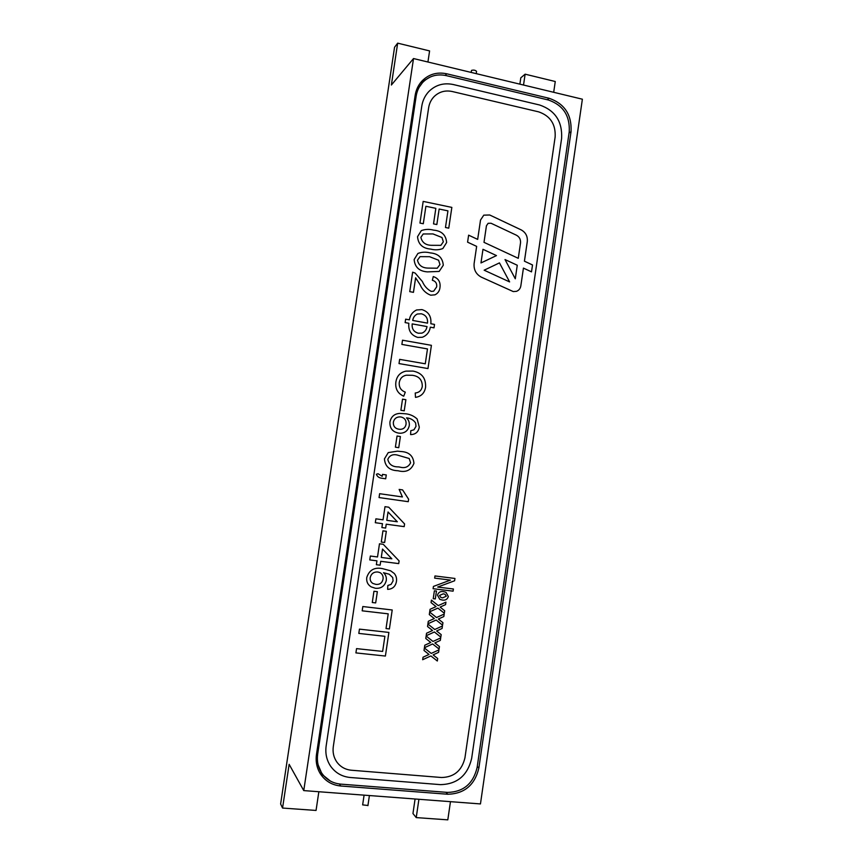<?xml version="1.0" encoding="UTF-8"?>
<svg xmlns="http://www.w3.org/2000/svg" width="863" height="863" viewBox="0 0 863 863"><rect width="100%" height="100%" fill="white"/><g stroke="black" fill="none" stroke-linecap="round" stroke-linejoin="round"><path stroke-width="1.29" d="M367.854 805.47L362.643 804.888L364.089 795.147M471.133 72.416L471.522 70.399C473.69 69.817 475.373 70.14 476.559 71.381L476.225 73.646M513.237 291.565L516.43 291.349C518.868 290.421 520.335 288.609 520.831 285.912L523.431 268.102L531.511 271.867L532.514 264.963L524.434 261.187L527.304 241.521C527.725 236.268 525.696 232.395 521.187 229.882L489.72 214.995L483.787 215.157L480.518 220.054L477.671 239.385L468.62 235.168L467.584 242.169L476.646 246.376L474.121 263.517C473.614 269.731 476.031 274.283 481.392 277.174L513.237 291.565M516.43 291.36L516.43 291.349C518.868 290.432 520.335 288.609 520.831 285.912L523.431 268.102M434.186 96.505L434.186 96.505C431.187 99.579 429.343 103.333 428.641 107.756L333.301 746.581C332.525 752.288 333.69 757.412 336.786 761.953C340.389 766.862 345.243 769.613 351.36 770.228L441.543 777.509C454.067 777.207 461.867 770.648 464.941 757.854L555.146 136.926C555.804 124.24 550.303 115.89 538.652 111.856L452.223 91.51C445.254 90.065 439.245 91.726 434.197 96.505C431.198 99.579 429.343 103.333 428.641 107.756L333.301 746.581C332.525 752.288 333.69 757.412 336.786 761.953L336.786 761.953M383.237 544.283L399.105 560.907L398.706 563.604L380.712 561.306L380.13 565.179L376.365 564.704L376.937 560.831L369.763 559.914L370.346 556.031L377.519 556.959L379.472 543.798L383.237 544.283L399.105 560.907L398.706 563.604L380.712 561.317L380.13 565.179L376.365 564.704L376.937 560.831L369.763 559.914M402.59 489.904L408.62 499.224L408.253 501.694L379.051 497.563L379.634 493.701L402.406 496.948L399.148 489.407L402.59 489.904L408.62 499.224L408.253 501.694L379.051 497.563M377.994 473.722L382.223 476.3L382.514 474.38L386.268 474.941L385.696 478.792L381.673 478.199C379.094 477.951 377.325 476.646 376.365 474.272L377.994 473.722L382.223 476.3L382.514 474.38M384.434 458.889L388.253 452.6L397.509 451.155L400.648 451.511C408.857 451.834 413.28 455.772 413.938 463.334C411.22 470.27 405.966 472.751 398.167 470.788L397.789 470.734C389.558 470.443 385.103 466.505 384.434 458.889L388.253 452.6L397.509 451.155L400.648 451.511C408.857 451.834 413.28 455.772 413.938 463.334L413.938 463.334C411.22 470.27 405.966 472.751 398.167 470.788L397.789 470.734C389.558 470.443 385.103 466.505 384.434 458.889M404.229 410.82L400.874 410.281L402.525 399.148L405.88 399.709L404.229 410.82L405.88 399.709L402.525 399.148M415.232 393.01C419.159 392.589 421.511 390.432 422.287 386.516C422.374 379.957 419.084 376.214 412.406 375.297L406.29 375.2C402.363 376.02 400.022 378.469 399.256 382.546C398.9 387.26 400.907 390.454 405.297 392.147L403.711 396.203C397.8 393.528 395.178 388.922 395.837 382.374C396.7 376.16 400.076 372.406 405.988 371.122L413.021 371.079C421.856 372.816 426.042 378.221 425.578 387.282C424.553 393.118 421.187 396.484 415.491 397.368L415.232 393.01C419.159 392.589 421.511 390.432 422.287 386.516C422.374 379.957 419.084 376.214 412.406 375.297L406.29 375.2C402.363 376.02 400.022 378.469 399.256 382.546L399.256 382.546C398.9 387.26 400.907 390.454 405.297 392.147L403.711 396.203C397.8 393.528 395.178 388.922 395.837 382.374L395.837 382.374C396.7 376.16 400.076 372.406 405.988 371.122L413.021 371.079C421.856 372.816 426.042 378.221 425.578 387.282L425.578 387.282C424.553 393.118 421.187 396.484 415.491 397.368L415.491 397.368M401.878 344.413L402.503 340.205L431.414 345.329L427.972 368.566L399.019 363.582L399.645 359.364L425.276 363.798L427.476 348.932L401.878 344.413M405.642 319.159L409.364 319.839C410.152 315.222 412.546 311.942 416.549 309.979L421.942 309.601C428.577 311.716 431.543 316.441 430.831 323.744L434.51 324.412L434.003 327.843L430.324 327.174C429.472 332.147 426.807 335.513 422.331 337.26L417.811 337.433C411.133 335.329 408.145 330.605 408.846 323.269L405.125 322.6L405.642 319.159L409.364 319.839C410.141 315.222 412.546 311.942 416.549 309.979L421.942 309.601C428.577 311.716 431.532 316.441 430.831 323.744L434.51 324.423L434.003 327.843L430.324 327.174C429.472 332.147 426.807 335.513 422.331 337.26L417.811 337.433C411.133 335.329 408.145 330.605 408.846 323.269M430.713 249.094C422.6 248.415 418.21 244.272 417.541 236.678L421.317 230.615C425.265 229.17 429.332 229.008 433.539 230.13C441.629 230.853 445.988 234.984 446.635 242.535L442.848 248.544C438.954 250.022 434.909 250.205 430.723 249.094C422.6 248.415 418.21 244.272 417.541 236.678L421.317 230.615C425.265 229.17 429.332 229.008 433.539 230.13L433.539 230.13C441.629 230.853 445.988 234.984 446.635 242.535L442.848 248.544C438.954 250.022 434.909 250.205 430.713 249.094L430.723 249.094M434.65 578.124L434.974 575.945L454.941 578.458L454.607 580.777L437.692 587.056L453.399 588.998L453.086 591.166L433.097 588.706L433.431 586.419L450.464 580.098L434.65 578.124L450.464 580.098L433.431 586.419M436.042 606.603L431.058 602.601L431.424 600.109L438.264 605.599L445.944 602.137L445.578 604.618L440.119 607.088L444.682 610.756L444.316 613.237L437.897 608.091L429.698 611.802L430.065 609.3L436.042 606.603M434.294 618.555L429.299 614.564L429.666 612.072L436.505 617.541L444.197 614.057L443.83 616.538L438.361 619.03L442.935 622.687L442.568 625.168L436.139 620.033L427.94 623.766L428.307 621.274L434.294 618.555M432.536 630.508L427.541 626.527L427.908 624.035L434.758 629.494L442.449 625.988L442.083 628.469L436.613 630.972L441.187 634.618L440.82 637.11L434.391 631.986L426.182 635.74L426.549 633.237L432.536 630.508M430.777 642.471L425.783 638.512L426.149 636.009L432.999 641.457L440.702 637.919L440.335 640.411L434.855 642.924L439.44 646.56L439.073 649.052L432.633 643.949L424.423 647.725L424.79 645.222L430.777 642.471M429.019 654.445L424.013 650.497L424.38 647.994L431.241 653.42L438.954 649.861L438.587 652.352L433.107 654.888L437.681 658.512L437.314 661.004L430.874 655.923L422.665 659.72L423.032 657.218L429.019 654.445M442.309 600.044L439.796 599.343L437.455 595.125C438.523 592.191 440.605 591.036 443.701 591.662L445.966 592.288L448.35 596.538C447.347 599.397 445.34 600.572 442.309 600.044L439.796 599.343L437.455 595.125C438.523 592.191 440.605 591.036 443.701 591.662L445.955 592.288L448.35 596.538C447.347 599.397 445.34 600.572 442.309 600.044M433.226 598.674L434.38 590.799L436.462 591.047L435.308 598.922L433.226 598.674L435.308 598.922L436.462 591.047M423.291 223.744L419.957 223.053L423.183 201.403L451.845 207.4L448.76 228.166L445.47 227.498L447.94 210.863L439.148 209.029L436.84 224.553L433.528 223.884L435.837 208.339L425.891 206.268L423.291 223.744L425.891 206.268L435.837 208.339M414.143 259.526L417.919 253.442C421.867 251.985 425.944 251.802 430.152 252.891C438.253 253.571 442.633 257.692 443.28 265.232L439.17 271.435L427.336 271.888C419.202 271.241 414.801 267.12 414.143 259.526C414.801 267.12 419.202 271.241 427.336 271.888L439.17 271.435L443.28 265.232C442.633 257.692 438.253 253.571 430.152 252.891L430.152 252.891C425.944 251.802 421.867 251.985 417.919 253.442L417.919 253.442M433.28 276.559L433.28 276.559C438.469 278.339 440.691 282.018 439.968 287.595C439.547 290.993 437.875 293.409 434.941 294.833L430.691 295.2C425.858 293.355 422.331 289.86 420.098 284.725L415.621 277.789L413.453 292.341L409.742 291.64L412.633 272.179L415.157 273.075L422.374 281.511C424.294 286.009 427.25 289.299 431.23 291.392L433.658 291.176L436.667 286.883C437.077 283.388 435.632 281.187 432.352 280.281L433.28 276.559C438.469 278.339 440.691 282.018 439.968 287.595C439.547 290.993 437.875 293.409 434.941 294.833L430.702 295.2C425.858 293.355 422.331 289.86 420.098 284.725L415.621 277.789L413.453 292.341M415.621 422.978C413.42 419.85 410.378 418.156 406.505 417.865C408.728 420.011 409.634 422.633 409.256 425.739C408.102 430.54 405.103 433.043 400.249 433.248L398.501 433.097C392.536 431.856 389.677 428.167 389.925 422.039C391.079 416.624 394.38 413.744 399.806 413.409L405.513 413.776C409.99 414.218 413.873 415.955 417.142 418.987L419.299 427.153C418.35 432.039 415.448 434.521 410.605 434.596L410.799 430.713L413.97 429.796L415.998 426.365L415.621 422.978C413.42 419.85 410.378 418.156 406.505 417.865C408.728 420.011 409.634 422.633 409.256 425.739C408.102 430.54 405.103 433.043 400.249 433.248L398.501 433.097C392.536 431.856 389.677 428.167 389.925 422.039C391.09 416.624 394.38 413.744 399.806 413.409L405.513 413.776C409.99 414.218 413.873 415.955 417.142 418.987L419.299 427.153C418.35 432.039 415.448 434.521 410.605 434.596L410.605 434.596M398.749 447.681L395.383 447.163L397.045 436.009L400.4 436.538L398.749 447.681L400.4 436.538L397.045 436.009M388.749 507.207L404.574 523.938L404.175 526.635L386.225 524.197L385.653 528.059L381.888 527.552L382.471 523.679L375.308 522.708L375.89 518.836L383.043 519.817L384.995 506.678L388.749 507.207L404.585 523.938L404.186 526.635L386.225 524.197L385.653 528.059L381.888 527.552L382.471 523.679L375.308 522.708M386.322 531.295L384.65 542.503L381.273 542.061L382.935 530.842L386.322 531.295L384.65 542.503L381.273 542.061M390.605 570.799L394.251 573.464C396.193 575.783 396.915 578.49 396.419 581.586C395.47 586.527 392.546 589.127 387.638 589.364L387.843 585.459L391.047 584.424L393.096 580.918L392.719 577.52L389.191 574.208L383.506 572.708C385.75 574.78 386.667 577.39 386.279 580.519C384.758 586.117 381.133 588.706 375.427 588.275L371.209 586.883C367.757 584.769 366.268 581.63 366.764 577.476C369.278 569.947 374.52 567.002 382.503 568.641L390.605 570.799L394.251 573.464C396.193 575.783 396.915 578.49 396.419 581.586L396.419 581.586C395.47 586.527 392.546 589.127 387.638 589.364L387.638 589.364M377.347 591.673L375.675 602.913L372.277 602.514L373.949 591.263L377.347 591.673L375.675 602.913L372.277 602.514M362.18 610.821L362.816 606.538L392.212 609.979L389.407 628.944L386.031 628.555L388.21 613.841L362.18 610.821L388.21 613.841L386.031 628.555L389.407 628.944L392.212 609.979M358.814 633.41L359.45 629.127L388.889 632.428L385.394 656.053L355.912 652.903L356.548 648.62L382.643 651.425L384.887 636.311L358.814 633.41L384.887 636.311L382.643 651.425M340.68 784.122C332.428 783.302 326.009 779.483 321.435 772.665C317.994 767.099 316.743 760.929 317.67 754.143L416.16 96.138C416.991 90.874 419.116 86.354 422.546 82.578C429.019 75.998 436.894 73.679 446.16 75.599L548.458 100.022C563.129 105.146 570.055 115.718 569.235 131.726L477.12 767.498C473.258 783.669 463.42 791.975 447.606 792.407L340.68 784.122M321.435 772.665L316.182 760.281M415.955 91.705L422.546 82.578M330.529 766.074L330.529 766.074C335.34 772.86 341.921 776.668 350.27 777.498L440.497 784.64C457.185 784.197 467.573 775.47 471.651 758.426L561.608 138.414C562.482 121.532 555.168 110.399 539.655 105.006L453.258 84.52C443.798 82.557 435.675 84.865 428.9 91.456C425.071 95.513 422.687 100.421 421.78 106.171L326.149 745.977C325.146 753.399 326.602 760.098 330.529 766.074C335.34 772.87 341.921 776.678 350.281 777.498L440.497 784.64C457.196 784.208 467.573 775.47 471.651 758.437L561.608 138.425C562.471 121.543 555.157 110.399 539.655 105.006L453.258 84.531C443.798 82.557 435.675 84.876 428.9 91.456L428.9 91.456M477.66 239.385L468.62 235.168M531.511 271.856L532.514 264.963L524.424 261.187L527.293 241.521C527.725 236.279 525.686 232.395 521.187 229.892L489.72 215.006L483.787 215.157M491.036 223.247L488.134 223.301L486.441 225.782L484.003 242.341L518.275 258.317L520.508 242.978C520.799 239.472 519.44 236.883 516.43 235.211L491.036 223.247M488.134 223.301L486.43 225.782L484.003 242.341L518.275 258.317M517.261 265.243L505.017 259.558L515.287 278.792L517.261 265.243M505.017 259.558L515.287 278.803M509.612 281.899L499.45 262.891L484.143 270.195L509.602 281.91L484.143 270.195L499.45 262.891M480.971 262.945L496.484 255.588L482.978 249.31L480.971 262.945L482.978 249.321M424.38 647.994L431.241 653.42L438.954 649.861L438.587 652.352L433.107 654.888L437.681 658.512L437.314 661.004L430.874 655.923L422.665 659.72M426.149 636.009L432.999 641.457L440.702 637.919L440.335 640.411L434.855 642.924L439.44 646.56L439.073 649.052L432.633 643.949L424.423 647.725M427.908 624.035L434.758 629.494L442.449 625.988L442.083 628.469L436.613 630.972L441.187 634.618L440.82 637.11L434.391 631.986L426.182 635.74M429.666 612.072L436.505 617.541L444.197 614.057L443.83 616.538L438.361 619.03L442.935 622.687L442.568 625.168L436.139 620.033L427.94 623.766M431.424 600.109L438.264 605.599L445.944 602.137L445.578 604.618L440.108 607.088L444.682 610.756L444.316 613.237L437.897 608.091L429.698 611.802M454.941 578.458L454.607 580.777L437.692 587.056L453.399 588.998L453.086 591.166L433.097 588.706M442.6 597.876L446.279 596.236L444.995 594.273L443.28 593.82L439.526 595.438L440.831 597.39L442.6 597.876L446.279 596.236L444.995 594.273L443.28 593.82L439.526 595.438L440.831 597.39L442.6 597.876M423.183 201.403L451.845 207.4L448.76 228.166M447.94 210.863L439.148 209.029L436.84 224.553M441.975 237.508L432.989 233.927L423.194 233.97L420.874 237.347C422.05 242.449 425.524 245.103 431.295 245.308L440.864 245.34L443.345 241.823L441.975 237.508L432.989 233.927L423.194 233.97L420.874 237.347C422.05 242.449 425.524 245.103 431.295 245.308L440.864 245.34L443.345 241.823M438.598 260.227L429.601 256.699L420.054 256.645L417.476 260.184C418.652 265.286 422.136 267.918 427.908 268.091L437.239 268.21L439.979 264.553L438.598 260.227L429.601 256.699L420.054 256.645L417.476 260.184C418.652 265.286 422.136 267.918 427.908 268.091L437.239 268.199L439.979 264.553M412.633 272.179L415.157 273.075L422.374 281.511C424.294 286.009 427.25 289.299 431.23 291.392L433.658 291.176L436.667 286.883C437.077 283.388 435.632 281.187 432.352 280.281M421.306 313.787L417.379 314.013C414.747 315.275 413.194 317.411 412.708 320.443L427.509 323.14C427.972 318.177 425.901 315.06 421.306 313.787L417.379 314.013C414.747 315.275 413.194 317.411 412.708 320.443L427.509 323.14C427.972 318.177 425.901 315.06 421.306 313.787L421.306 313.787M412.19 323.884C411.716 328.879 413.798 331.996 418.426 333.237L421.964 333.118C424.801 331.964 426.484 329.774 427.002 326.57L412.19 323.884C411.716 328.879 413.798 331.996 418.426 333.237L421.964 333.118C424.801 331.964 426.484 329.774 427.002 326.57L412.19 323.884M402.503 340.205L431.414 345.329L427.972 368.566M399.645 359.364L425.276 363.798L427.476 348.932M398.954 429.235L400.356 429.353C403.582 429.159 405.481 427.433 406.063 424.143C406.344 420.259 404.65 417.875 400.982 416.98L399.526 416.894C396.139 417.131 394.078 418.922 393.345 422.277C393.194 426.246 395.06 428.566 398.954 429.235L400.356 429.353C403.582 429.159 405.481 427.433 406.063 424.143C406.344 420.259 404.65 417.875 400.982 416.98L399.526 416.894C396.139 417.131 394.078 418.922 393.345 422.277C393.194 426.246 395.06 428.566 398.954 429.235L398.954 429.235M409.202 458.512L397.131 454.995C392.633 454.003 389.526 455.47 387.811 459.407L387.811 459.407C389.008 464.477 392.525 466.969 398.372 466.883L399.742 467.077C404.844 468.49 408.469 467.066 410.605 462.784L409.202 458.512L397.131 454.995C392.633 454.003 389.526 455.47 387.811 459.407C389.008 464.477 392.525 466.969 398.372 466.883L399.742 467.077C404.844 468.49 408.469 467.066 410.605 462.784L410.605 462.784M386.268 474.941L385.696 478.792L381.673 478.199C379.094 477.951 377.325 476.646 376.365 474.272L376.365 474.272M388.048 511.975L386.797 520.335L397.325 521.77L388.048 511.975L386.797 520.335L397.325 521.77L388.048 511.975M382.525 549.062L381.284 557.444L391.834 558.793L382.525 549.062L381.284 557.444L391.834 558.793L382.525 549.062M392.719 577.52L389.191 574.208L383.506 572.708C385.75 574.78 386.667 577.39 386.279 580.519L386.279 580.519C384.758 586.117 381.133 588.706 375.427 588.275L371.209 586.883M366.764 577.476L366.764 577.476C369.278 569.947 374.52 567.002 382.503 568.641L382.503 568.641M375.89 584.38C379.806 584.736 382.201 582.957 383.053 579.03C383.399 576.214 382.417 574.089 380.108 572.654L377.929 572.007C373.83 571.727 371.263 573.593 370.216 577.595C369.893 580.152 370.777 582.104 372.87 583.442L375.89 584.38C379.806 584.736 382.201 582.957 383.053 579.03C383.399 576.214 382.417 574.089 380.108 572.654L377.929 572.007C373.83 571.727 371.263 573.593 370.216 577.595C369.893 580.152 370.777 582.104 372.87 583.442L375.89 584.38M388.889 632.417L385.394 656.053L355.912 652.903M430.259 77.001L420.594 82.643M319.558 772.407L330.335 781.037M418.911 799.289L416.225 817.595L447.811 819.85L450.464 801.662M416.225 817.595L412.956 813.539L415.081 798.998M427.929 62.017L429.591 50.917L397.67 43.15L391.371 85.027L413.517 58.544L303.754 790.594L289.137 764.327L282.557 808.059L316.052 810.443L318.846 791.727M282.557 808.059L280.626 803.982L394.564 47.217L397.67 43.15M553.69 92.298L555.265 81.51L525.125 74.175L520.799 77.81L519.871 84.153M303.754 790.594L480.454 803.928L582.374 99.202L413.517 58.544M523.528 85.038L525.125 74.175M415.146 95.426L316.484 754.402C315.502 761.522 316.807 767.994 320.4 773.841C325.222 781.08 332.007 785.136 340.734 785.999L447.789 794.251C464.445 793.777 474.812 785.028 478.879 767.984L571.036 131.705C571.91 114.833 564.607 103.7 549.148 98.285L446.754 73.797C436.958 71.758 428.641 74.229 421.813 81.208C418.231 85.178 416.009 89.925 415.146 95.426M316.732 752.73L317.67 754.143M414.823 97.562L416.16 96.138M445.211 75.394L446.754 73.797M547.218 99.72L549.148 98.285M569.062 132.967L571.036 131.705M477.261 766.527L478.879 767.984M445.934 792.277L447.789 794.251M339.396 783.992L340.734 785.999M369.407 795.546L367.908 805.664"/></g></svg>
